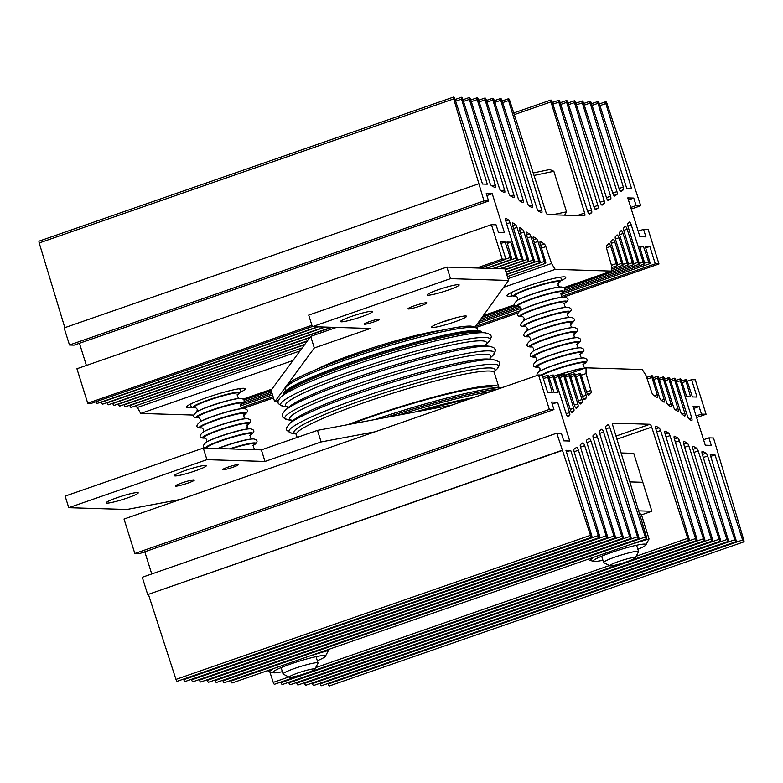 <?xml version="1.0" encoding="UTF-8"?>
<svg xmlns="http://www.w3.org/2000/svg" width="783" height="783" viewBox="0 0 783 783"><rect width="100%" height="100%" fill="white"/><g stroke="black" fill="none" stroke-linecap="round" stroke-linejoin="round"><path stroke-width="1.17" d="M442.111 322.067A14.035 1.449 162.6 0 0 452.427 318.965A14.035 1.449 162.6 0 0 455.021 318.025M602.939 560.256A27.542 2.848 -17.4 0 1 594.826 561.421A27.542 2.848 -17.4 0 1 594.072 561.342A27.542 2.848 -17.4 0 1 612.805 552.025A27.542 2.848 -17.4 0 1 644.712 544.077A27.542 2.848 -17.4 0 1 645.769 545.144A27.542 2.848 -17.4 0 1 637.871 549.304M645.769 545.144L649.058 538.958L630.462 544.488M639.466 513.697L641.297 514.186L639.545 513.942M588.17 559.189L589.501 560.364L594.023 557.153M605.455 553.18L615.878 549.558M641.297 514.186L649.058 538.958M192.041 407.307A30.821 3.191 -17.4 0 1 187.881 407.679A30.821 3.191 -17.4 0 1 186.452 406.827A30.821 3.191 -17.4 0 1 212.124 395.797A30.821 3.191 -17.4 0 1 243.709 388.28A30.821 3.191 -17.4 0 1 244.942 388.495A30.821 3.191 -17.4 0 1 240.626 392.087M512.601 295.886A30.821 3.191 -17.4 0 1 508.441 296.258A30.821 3.191 -17.4 0 1 507.002 295.406A30.821 3.191 -17.4 0 1 532.675 284.376A30.821 3.191 -17.4 0 1 564.259 276.859A30.821 3.191 -17.4 0 1 565.492 277.074A30.821 3.191 -17.4 0 1 561.176 280.666M292.95 360.523L140.695 413.444L193.832 415.078M611.445 271.094L611.474 265.359L606.619 248.495A3.054 0.871 -109.2 0 1 606.502 245.95L608.724 243.621A3.054 0.871 -109.2 0 1 608.831 243.542A3.054 0.871 -109.2 0 1 610.73 246.381L616.28 263.646A1.987 0.568 70.8 0 0 617.533 265.535A1.987 0.568 70.8 0 0 617.474 263.675L611.376 243.719A3.054 0.871 -109.2 0 1 611.21 241.007L612.825 239.324A3.054 0.871 -109.2 0 1 612.932 239.246A3.054 0.871 -109.2 0 1 614.831 242.084L621.663 263.333A1.987 0.568 70.8 0 0 622.906 265.222A1.987 0.568 70.8 0 0 622.857 263.372L615.526 239.373A3.054 0.871 -109.2 0 1 615.36 236.662L616.926 235.027A3.054 0.871 -109.2 0 1 617.033 234.949A3.054 0.871 -109.2 0 1 618.932 237.787L627.036 263.019A1.987 0.568 70.8 0 0 628.289 264.908A1.987 0.568 70.8 0 0 628.24 263.059L619.676 235.027A3.054 0.871 -109.2 0 1 619.51 232.316L621.027 230.731A3.054 0.871 -109.2 0 1 621.134 230.652A3.054 0.871 -109.2 0 1 623.033 233.491L632.419 262.706A1.987 0.568 70.8 0 0 633.672 264.595A1.987 0.568 70.8 0 0 633.623 262.745L623.826 230.672A3.054 0.871 -109.2 0 1 623.66 227.97L625.128 226.434A3.054 0.871 -109.2 0 1 625.235 226.356A3.054 0.871 -109.2 0 1 627.134 229.194L637.802 262.393A1.987 0.568 70.8 0 0 639.055 264.282A1.987 0.568 70.8 0 0 638.997 262.432L627.986 226.316A3.054 0.871 -109.2 0 1 627.819 223.605L629.229 222.127A3.054 0.871 -109.2 0 1 629.336 222.059A3.054 0.871 -109.2 0 1 631.235 224.897L643.186 262.08A1.987 0.568 70.8 0 0 644.429 263.969A1.987 0.568 70.8 0 0 644.38 262.119L639.505 246.146L643.381 246.263L648.559 261.767A1.987 0.568 70.8 0 0 649.812 263.665A1.987 0.568 70.8 0 0 649.763 261.806L645.231 246.322L649.841 246.469L655.283 263.842L658.973 263.959L648.167 229.497L643.557 229.35L645.916 236.877L639.926 236.691L627.77 197.893L633.76 198.07L636.119 205.606L640.729 205.743L607.031 103.61A1.987 0.568 70.8 0 0 605.778 101.721A1.987 0.568 70.8 0 0 605.836 103.571L631.568 188.625L626.791 188.478L599.201 103.366A1.987 0.568 70.8 0 0 597.948 101.477A1.987 0.568 70.8 0 0 597.997 103.336L623.317 187.029A3.054 0.871 -109.2 0 1 623.434 189.75L621.056 191.463A3.054 0.871 -109.2 0 1 620.988 191.502A3.054 0.871 -109.2 0 1 619.099 188.693L591.361 103.131A1.987 0.568 70.8 0 0 590.108 101.232A1.987 0.568 70.8 0 0 590.157 103.092L616.945 191.629A3.054 0.871 -109.2 0 1 617.063 194.35L614.772 196.004A3.054 0.871 -109.2 0 1 614.704 196.044A3.054 0.871 -109.2 0 1 612.815 193.235L583.521 102.886A1.987 0.568 70.8 0 0 582.268 100.997A1.987 0.568 70.8 0 0 582.327 102.847L610.574 196.23A3.054 0.871 -109.2 0 1 610.691 198.951L608.479 200.546A3.054 0.871 -109.2 0 1 608.42 200.585A3.054 0.871 -109.2 0 1 606.522 197.776L575.681 102.642A1.987 0.568 70.8 0 0 574.438 100.753A1.987 0.568 70.8 0 0 574.487 102.612L604.202 200.83A3.054 0.871 -109.2 0 1 604.319 203.551L602.196 205.087A3.054 0.871 -109.2 0 1 602.127 205.126A3.054 0.871 -109.2 0 1 600.238 202.317L567.851 102.407A1.987 0.568 70.8 0 0 566.598 100.508A1.987 0.568 70.8 0 0 566.647 102.367L597.84 205.44A3.054 0.871 -109.2 0 1 597.948 208.161L595.912 209.629A3.054 0.871 -109.2 0 1 595.843 209.668A3.054 0.871 -109.2 0 1 593.954 206.849L560.011 102.162A1.987 0.568 70.8 0 0 558.759 100.273A1.987 0.568 70.8 0 0 558.817 102.123L591.468 210.04A3.054 0.871 -109.2 0 1 591.576 212.761L589.628 214.17A3.054 0.871 -109.2 0 1 589.56 214.209A3.054 0.871 -109.2 0 1 587.671 211.39L552.172 101.917A1.987 0.568 70.8 0 0 550.929 100.028A1.987 0.568 70.8 0 0 550.978 101.888L584.598 213.005A3.054 0.871 -109.2 0 1 584.647 215.756A3.054 0.871 -109.2 0 1 584.549 215.775L547.611 214.64A3.054 0.871 -109.2 0 1 545.82 211.811L509.762 100.615A1.987 0.568 70.8 0 0 508.519 98.727A1.987 0.568 70.8 0 0 508.568 100.576L541.67 209.981A3.054 0.871 -109.2 0 1 541.719 212.731A3.054 0.871 -109.2 0 1 541.425 212.682L538.538 211.126A3.054 0.871 -109.2 0 1 536.942 208.356L501.932 100.371A1.987 0.568 70.8 0 0 500.68 98.482A1.987 0.568 70.8 0 0 500.729 100.332L532.381 204.96A3.054 0.871 -109.2 0 1 532.43 207.71A3.054 0.871 -109.2 0 1 532.146 207.661L529.132 206.037A3.054 0.871 -109.2 0 1 527.527 203.267L494.093 100.136A1.987 0.568 70.8 0 0 492.84 98.237A1.987 0.568 70.8 0 0 492.899 100.097L523.103 199.939A3.054 0.871 -109.2 0 1 523.152 202.689A3.054 0.871 -109.2 0 1 522.868 202.65L519.726 200.947A3.054 0.871 -109.2 0 1 518.121 198.187L486.253 99.891A1.987 0.568 70.8 0 0 485.01 98.002A1.987 0.568 70.8 0 0 485.059 99.852L513.824 194.918A3.054 0.871 -109.2 0 1 513.873 197.668A3.054 0.871 -109.2 0 1 513.579 197.629L510.32 195.858A3.054 0.871 -109.2 0 1 508.715 193.098L478.423 99.647A1.987 0.568 70.8 0 0 477.17 97.758A1.987 0.568 70.8 0 0 477.219 99.607L504.536 189.897A3.054 0.871 -109.2 0 1 504.585 192.647A3.054 0.871 -109.2 0 1 504.301 192.608L500.914 190.768A3.054 0.871 -109.2 0 1 499.309 188.008L470.583 99.412A1.987 0.568 70.8 0 0 469.33 97.513A1.987 0.568 70.8 0 0 469.379 99.372L495.257 184.876A3.054 0.871 -109.2 0 1 495.306 187.626A3.054 0.871 -109.2 0 1 495.013 187.587L491.499 185.688A3.054 0.871 -109.2 0 1 489.894 182.919L462.743 99.167A1.987 0.568 70.8 0 0 461.5 97.278A1.987 0.568 70.8 0 0 461.549 99.128L487.28 184.181L482.504 184.034L454.913 98.922A1.987 0.568 70.8 0 0 453.66 97.033A1.987 0.568 70.8 0 0 453.709 98.893L483.992 200.918L488.602 201.055L486.243 193.528L492.243 193.714L504.399 232.522L498.409 232.336L496.05 224.809L491.44 224.662L502.236 259.124L505.926 259.242L500.484 241.869L505.094 242.006L510.271 257.509A1.987 0.568 70.8 0 0 511.514 259.398A1.987 0.568 70.8 0 0 511.465 257.548L506.934 242.064L510.819 242.182L515.948 258.165A1.987 0.568 70.8 0 0 517.201 260.054A1.987 0.568 70.8 0 0 517.152 258.204L505.789 221.031A3.054 0.871 -109.2 0 1 505.74 218.251A3.054 0.871 -109.2 0 1 506.092 218.34L508.461 219.935A3.054 0.871 -109.2 0 1 510.007 222.685L521.635 258.811A1.987 0.568 70.8 0 0 522.887 260.71A1.987 0.568 70.8 0 0 522.829 258.85L512.699 225.67A3.054 0.871 -109.2 0 1 512.64 222.891A3.054 0.871 -109.2 0 1 512.992 222.979L515.459 224.633A3.054 0.871 -109.2 0 1 517.005 227.383L527.321 259.467A1.987 0.568 70.8 0 0 528.564 261.356A1.987 0.568 70.8 0 0 528.515 259.506L519.599 230.31A3.054 0.871 -109.2 0 1 519.54 227.53A3.054 0.871 -109.2 0 1 519.892 227.608L522.437 229.321A3.054 0.871 -109.2 0 1 523.984 232.071L532.998 260.122A1.987 0.568 70.8 0 0 534.251 262.011A1.987 0.568 70.8 0 0 534.202 260.162L526.499 234.939A3.054 0.871 -109.2 0 1 526.44 232.159A3.054 0.871 -109.2 0 1 526.793 232.248L529.425 234.009A3.054 0.871 -109.2 0 1 530.972 236.769L538.684 260.778A1.987 0.568 70.8 0 0 539.937 262.667A1.987 0.568 70.8 0 0 539.879 260.808L533.399 239.578A3.054 0.871 -109.2 0 1 533.34 236.799A3.054 0.871 -109.2 0 1 533.693 236.887L536.404 238.698A3.054 0.871 -109.2 0 1 537.95 241.458L544.361 261.424A1.987 0.568 70.8 0 0 545.614 263.323A1.987 0.568 70.8 0 0 545.565 261.463L540.299 244.218A3.054 0.871 -109.2 0 1 540.241 241.428A3.054 0.871 -109.2 0 1 540.593 241.516L544.332 244.032A3.054 0.871 -109.2 0 1 545.829 246.625L551.545 263.509L555.206 269.362L611.445 271.094L563.76 287.674M514.568 304.773L483.277 315.647M271.955 389.102L243.2 399.095M555.206 269.362L503.684 287.273M616.28 263.646L611.464 265.32M621.663 263.333L617.699 264.703M627.036 263.019L623.082 264.39M632.419 262.706L628.465 264.086M637.802 262.393L633.848 263.773M643.186 262.08L639.222 263.46M643.381 246.263L639.907 247.477M648.559 261.767L644.605 263.147M649.841 246.469L645.691 247.908M655.283 263.842L561.685 296.375M519.726 310.959L475.624 326.286M273.101 396.687L241.135 407.796M241.252 407.933L244.462 408.031L273.492 397.94M658.973 263.959L563.535 297.129M517.72 313.053L476.338 327.441M643.557 229.35L638.214 231.21M633.76 198.07L628.406 199.939M636.119 205.606L630.765 207.466M640.729 205.743L631.264 209.041M605.836 103.571L599.925 105.627M597.997 103.336L592.095 105.382M590.157 103.092L584.255 105.147M582.327 102.847L576.415 104.902M574.487 102.612L568.585 104.658M566.647 102.367L560.745 104.423M558.817 102.123L552.906 104.178M550.978 101.888L514.314 114.631M508.568 100.576L502.657 102.632M500.729 100.332L494.827 102.387M492.899 100.097L486.987 102.152M485.059 99.852L479.147 101.907M477.219 99.607L471.317 101.663M469.379 99.372L463.477 101.428M461.549 99.128L455.637 101.183M453.66 97.033L39.15 241.115A1.987 0.568 70.8 0 0 39.199 242.965L64.832 327.676M453.709 98.893L39.199 242.965M478.638 183.829L64.128 327.911L69.491 345L74.101 345.137L488.602 201.055M483.992 200.918L69.491 345M492.243 193.714L486.889 195.574M79.445 343.277L86.394 365.455M491.44 224.662L76.93 368.744L87.725 403.206L91.415 403.323L312.3 326.54M502.236 259.124L476.739 267.992M311.898 325.288L87.725 403.206M505.926 259.242L480.419 268.099M505.094 242.006L500.973 243.435M510.271 257.509L505.867 259.036M95.82 401.787A1.987 0.568 70.8 0 0 97.014 403.48L317.497 326.844M510.819 242.182L507.325 243.396M101.359 401.973L101.438 402.247A1.987 0.568 70.8 0 0 102.69 404.136L324.446 327.059M515.948 258.165L486.781 268.305M318.299 326.863L101.438 402.247M107.036 402.628L107.124 402.893A1.987 0.568 70.8 0 0 108.377 404.791L331.395 327.265M521.635 258.811L493.73 268.51M325.248 327.079L107.124 402.893M112.723 403.274L112.811 403.548A1.987 0.568 70.8 0 0 114.054 405.437L309.99 337.336M527.321 259.467L500.68 268.726M332.188 327.294L112.811 403.548M118.399 403.93L118.487 404.204A1.987 0.568 70.8 0 0 119.74 406.093L307.396 340.869M532.998 260.122L505.25 269.773M309.686 337.747L118.487 404.204M124.086 404.586L124.174 404.86A1.987 0.568 70.8 0 0 125.427 406.749L304.802 344.403M538.684 260.778L505.994 272.141M307.093 341.271L124.174 404.86M129.772 405.242L129.861 405.506A1.987 0.568 70.8 0 0 131.104 407.405L302.209 347.926M544.361 261.424L506.728 274.51M304.499 344.804L129.861 405.506M136.359 405.574L140.695 413.444M551.545 263.509L508.03 278.64M299.977 350.96L137.035 407.591M443.56 321.559A18.303 1.899 -17.4 0 1 466.414 316.097A18.303 1.899 -17.4 0 1 454.629 321.901A18.303 1.899 -17.4 0 1 431.658 326.981A18.303 1.899 -17.4 0 1 443.56 321.559M374.235 321.793A8.084 0.842 162.6 0 0 379.501 319.298A8.084 0.842 162.6 0 0 369.351 321.637A8.084 0.842 162.6 0 0 364.075 324.133A8.084 0.842 162.6 0 0 374.235 321.793M420.383 305.957A9.915 1.028 162.6 0 0 426.852 302.904A9.915 1.028 162.6 0 0 414.393 305.771A9.915 1.028 162.6 0 0 407.923 308.835A9.915 1.028 162.6 0 0 420.383 305.957M448.228 290.082A16.786 1.742 162.6 0 0 459.171 284.914A16.786 1.742 162.6 0 0 438.089 289.779A16.786 1.742 162.6 0 0 427.146 294.946A16.786 1.742 162.6 0 0 448.228 290.082M361.638 316.694A16.786 1.742 162.6 0 0 372.581 311.526A16.786 1.742 162.6 0 0 351.498 316.381A16.786 1.742 162.6 0 0 340.556 321.559A16.786 1.742 162.6 0 0 361.638 316.694M475.242 326.814L508.588 280.441L450.509 278.65L312.339 326.677L370.428 328.469L314.316 347.975L287.801 384.052M285.198 387.595L274.725 401.855L278.356 400.593M508.588 280.441L504.966 268.863L446.878 267.072L308.708 315.099L312.339 326.677M336.475 327.421L310.685 336.387L271.094 390.277L274.725 401.855M314.316 347.975L310.685 336.387M450.509 278.65L446.878 267.072M497.636 389.18A114.426 11.853 162.6 0 0 385.892 417.496A114.426 11.853 162.6 0 1 497.636 389.18M490.677 391.598A114.426 11.853 162.6 0 0 397.94 415.225M441.054 330.397A76.284 7.899 162.6 0 0 356.656 353.143A76.284 7.899 162.6 0 0 315.931 369.605M502.95 387.331A114.426 11.853 162.6 0 0 374.812 419.58M494.239 388.074A99.167 10.267 162.6 0 0 489.659 386.929A99.167 10.267 162.6 0 0 350.98 424.063M498.888 387.575A103.738 10.747 162.6 0 0 498.84 387.115A103.738 10.747 162.6 0 0 493.809 385.481A103.738 10.747 162.6 0 0 347.936 424.64M481.692 332.403L481.604 332.1A103.738 10.747 162.6 0 0 476.563 330.465A103.738 10.747 162.6 0 0 365.142 357.449A103.738 10.747 162.6 0 0 283.612 394.143L283.71 394.446M232.894 467.265A8.084 0.842 -17.4 0 1 222.734 469.604A8.084 0.842 -17.4 0 1 228.01 467.108A8.084 0.842 -17.4 0 1 238.169 464.769A8.084 0.842 -17.4 0 1 232.894 467.265M187.851 483.131A9.915 1.028 -17.4 0 1 175.392 485.998A9.915 1.028 -17.4 0 1 181.852 482.945A9.915 1.028 -17.4 0 1 194.311 480.067A9.915 1.028 -17.4 0 1 187.851 483.131M127.267 497.998A16.786 1.742 -17.4 0 1 106.185 502.852A16.786 1.742 -17.4 0 1 117.127 497.685A16.786 1.742 -17.4 0 1 138.209 492.82A16.786 1.742 -17.4 0 1 127.267 497.998M195.427 470.818A16.786 1.742 -17.4 0 1 174.345 475.673A16.786 1.742 -17.4 0 1 185.287 470.505A16.786 1.742 -17.4 0 1 206.369 465.64A16.786 1.742 -17.4 0 1 195.427 470.818M180.462 499.427L126.836 509.479L68.757 507.697L65.126 496.109L203.296 448.082L261.375 449.873L317.487 430.366L451.918 405.075M68.757 507.697L206.927 459.67L265.006 461.451L321.118 441.955L374.979 431.815M261.375 449.873L265.006 461.451M203.296 448.082L206.927 459.67M317.487 430.366L321.118 441.955M586.066 367.824L642.305 369.556L645.965 375.409L651.681 392.293A3.054 0.871 70.8 0 0 653.179 394.886L656.917 397.402A3.054 0.871 70.8 0 0 657.27 397.49A3.054 0.871 70.8 0 0 657.211 394.71L651.945 377.455A1.987 0.568 -109.2 0 1 651.896 375.595A1.987 0.568 -109.2 0 1 653.139 377.494L659.56 397.461A3.054 0.871 70.8 0 0 661.106 400.221L663.818 402.031A3.054 0.871 70.8 0 0 664.17 402.119A3.054 0.871 70.8 0 0 664.111 399.34L657.632 378.111A1.987 0.568 -109.2 0 1 657.573 376.251A1.987 0.568 -109.2 0 1 658.826 378.14L666.539 402.149A3.054 0.871 70.8 0 0 668.085 404.909L670.718 406.671A3.054 0.871 70.8 0 0 671.07 406.759A3.054 0.871 70.8 0 0 671.011 403.979L663.309 378.757A1.987 0.568 -109.2 0 1 663.26 376.907A1.987 0.568 -109.2 0 1 664.513 378.796L673.517 406.847A3.054 0.871 70.8 0 0 675.063 409.597L677.618 411.31A3.054 0.871 70.8 0 0 677.97 411.388A3.054 0.871 70.8 0 0 677.912 408.609L668.995 379.412A1.987 0.568 -109.2 0 1 668.946 377.563A1.987 0.568 -109.2 0 1 670.189 379.452L680.505 411.535A3.054 0.871 70.8 0 0 682.052 414.285L684.518 415.939A3.054 0.871 70.8 0 0 684.871 416.027A3.054 0.871 70.8 0 0 684.812 413.248L674.672 380.068A1.987 0.568 -109.2 0 1 674.623 378.209A1.987 0.568 -109.2 0 1 675.876 380.107L687.503 416.233A3.054 0.871 70.8 0 0 689.05 418.983L691.418 420.579A3.054 0.871 70.8 0 0 691.771 420.667A3.054 0.871 70.8 0 0 691.712 417.887L680.358 380.724A1.987 0.568 -109.2 0 1 680.31 378.864A1.987 0.568 -109.2 0 1 681.562 380.753L686.691 396.736L690.577 396.854L686.045 381.37A1.987 0.568 -109.2 0 1 685.986 379.52A1.987 0.568 -109.2 0 1 687.239 381.409L692.417 396.912L697.027 397.05L691.585 379.677L695.275 379.794L706.07 414.256L701.46 414.109L699.102 406.583L693.112 406.397L705.268 445.204L711.267 445.39L708.899 437.863L713.509 438L743.801 540.035A1.987 0.568 -109.2 0 1 743.85 541.885A1.987 0.568 -109.2 0 1 742.597 539.996L715.006 454.884L710.23 454.737L735.961 539.79A1.987 0.568 -109.2 0 1 736.01 541.64A1.987 0.568 -109.2 0 1 734.767 539.751L707.607 456A3.054 0.871 70.8 0 0 706.012 453.23L702.498 451.331A3.054 0.871 70.8 0 0 702.204 451.292A3.054 0.871 70.8 0 0 702.253 454.042L728.121 539.546A1.987 0.568 -109.2 0 1 728.18 541.405A1.987 0.568 -109.2 0 1 726.927 539.507L698.201 450.91A3.054 0.871 70.8 0 0 696.596 448.15L693.209 446.31A3.054 0.871 70.8 0 0 692.926 446.271A3.054 0.871 70.8 0 0 692.975 449.021L720.291 539.311A1.987 0.568 -109.2 0 1 720.34 541.161A1.987 0.568 -109.2 0 1 719.088 539.272L688.795 445.821A3.054 0.871 70.8 0 0 687.19 443.061L683.931 441.289A3.054 0.871 70.8 0 0 683.637 441.25A3.054 0.871 70.8 0 0 683.686 444L712.452 539.066A1.987 0.568 -109.2 0 1 712.501 540.916A1.987 0.568 -109.2 0 1 711.258 539.027L679.39 440.731A3.054 0.871 70.8 0 0 677.784 437.971L674.643 436.278A3.054 0.871 70.8 0 0 674.359 436.229A3.054 0.871 70.8 0 0 674.408 438.979L704.612 538.821A1.987 0.568 -109.2 0 1 704.671 540.681A1.987 0.568 -109.2 0 1 703.418 538.782L669.984 435.651A3.054 0.871 70.8 0 0 668.379 432.882L665.364 431.257A3.054 0.871 70.8 0 0 665.07 431.208A3.054 0.871 70.8 0 0 665.119 433.958L696.782 538.587A1.987 0.568 -109.2 0 1 696.831 540.436A1.987 0.568 -109.2 0 1 695.578 538.547L660.568 430.562A3.054 0.871 70.8 0 0 658.963 427.792L656.076 426.236A3.054 0.871 70.8 0 0 655.792 426.187A3.054 0.871 70.8 0 0 655.841 428.937L688.942 538.342A1.987 0.568 -109.2 0 1 688.991 540.192A1.987 0.568 -109.2 0 1 687.738 538.303L651.691 427.107A3.054 0.871 70.8 0 0 649.9 424.278L612.952 423.143A3.054 0.871 70.8 0 0 612.864 423.163A3.054 0.871 70.8 0 0 612.913 425.913L646.533 537.03A1.987 0.568 -109.2 0 1 646.582 538.89A1.987 0.568 -109.2 0 1 645.329 537.001L609.84 427.528A3.054 0.871 70.8 0 0 607.951 424.709A3.054 0.871 70.8 0 0 607.882 424.748L605.925 426.158A3.054 0.871 70.8 0 0 606.042 428.878L638.693 536.795A1.987 0.568 -109.2 0 1 638.742 538.645A1.987 0.568 -109.2 0 1 637.499 536.756L603.556 432.069A3.054 0.871 70.8 0 0 601.667 429.25A3.054 0.871 70.8 0 0 601.598 429.29L599.563 430.758A3.054 0.871 70.8 0 0 599.67 433.479L630.853 536.551A1.987 0.568 -109.2 0 1 630.912 538.41A1.987 0.568 -109.2 0 1 629.659 536.512L597.272 436.611A3.054 0.871 70.8 0 0 595.374 433.792A3.054 0.871 70.8 0 0 595.315 433.831L593.191 435.368A3.054 0.871 70.8 0 0 593.299 438.089L623.023 536.306A1.987 0.568 -109.2 0 1 623.072 538.166A1.987 0.568 -109.2 0 1 621.819 536.277L590.979 441.142A3.054 0.871 70.8 0 0 589.09 438.333A3.054 0.871 70.8 0 0 589.022 438.372L586.819 439.968A3.054 0.871 70.8 0 0 586.927 442.689L615.184 536.071A1.987 0.568 -109.2 0 1 615.232 537.921A1.987 0.568 -109.2 0 1 613.989 536.032L584.695 445.684A3.054 0.871 70.8 0 0 582.806 442.875A3.054 0.871 70.8 0 0 582.738 442.914L580.448 444.568A3.054 0.871 70.8 0 0 580.555 447.289L607.344 535.826A1.987 0.568 -109.2 0 1 607.402 537.686A1.987 0.568 -109.2 0 1 606.15 535.787L578.412 450.225A3.054 0.871 70.8 0 0 576.523 447.416A3.054 0.871 70.8 0 0 576.454 447.455L574.076 449.168A3.054 0.871 70.8 0 0 574.184 451.889L599.514 535.582A1.987 0.568 -109.2 0 1 599.563 537.441A1.987 0.568 -109.2 0 1 598.31 535.552L570.719 450.44L565.943 450.294L591.674 535.347A1.987 0.568 -109.2 0 1 591.723 537.197A1.987 0.568 -109.2 0 1 590.48 535.308L556.782 433.175L561.391 433.312L563.75 440.849L569.74 441.025L557.584 402.227L551.584 402.041L553.943 409.568L549.343 409.431L538.538 374.969L542.227 375.077L547.669 392.449L552.279 392.596L547.748 377.112A1.987 0.568 -109.2 0 1 547.699 375.253A1.987 0.568 -109.2 0 1 548.952 377.152L554.129 392.655L558.005 392.772L553.131 376.799A1.987 0.568 -109.2 0 1 553.082 374.949A1.987 0.568 -109.2 0 1 554.325 376.838L566.275 414.021A3.054 0.871 70.8 0 0 568.174 416.859A3.054 0.871 70.8 0 0 568.282 416.791L569.691 415.313A3.054 0.871 70.8 0 0 569.525 412.602L558.514 376.486A1.987 0.568 -109.2 0 1 558.455 374.636A1.987 0.568 -109.2 0 1 559.708 376.525L570.376 409.724A3.054 0.871 70.8 0 0 572.275 412.563A3.054 0.871 70.8 0 0 572.383 412.484L573.851 410.948A3.054 0.871 70.8 0 0 573.685 408.246L563.887 376.173A1.987 0.568 -109.2 0 1 563.838 374.323A1.987 0.568 -109.2 0 1 565.091 376.212L574.477 405.428A3.054 0.871 70.8 0 0 576.376 408.266A3.054 0.871 70.8 0 0 576.484 408.188L578.001 406.602A3.054 0.871 70.8 0 0 577.834 403.891L569.27 375.86A1.987 0.568 -109.2 0 1 569.221 374.01A1.987 0.568 -109.2 0 1 570.464 375.899L578.578 401.131A3.054 0.871 70.8 0 0 580.477 403.969A3.054 0.871 70.8 0 0 580.585 403.891L582.151 402.256A3.054 0.871 70.8 0 0 581.984 399.545L574.653 375.546A1.987 0.568 -109.2 0 1 574.595 373.697A1.987 0.568 -109.2 0 1 575.848 375.586L582.679 396.834A3.054 0.871 70.8 0 0 584.578 399.673A3.054 0.871 70.8 0 0 584.686 399.594L586.291 397.911A3.054 0.871 70.8 0 0 586.124 395.2L580.037 375.243A1.987 0.568 -109.2 0 1 579.978 373.383A1.987 0.568 -109.2 0 1 581.231 375.272L586.78 392.537A3.054 0.871 70.8 0 0 588.679 395.376A3.054 0.871 70.8 0 0 588.787 395.298L591.008 392.968A3.054 0.871 70.8 0 0 590.891 390.423L586.036 373.56L586.066 367.824L564.7 375.253M647.208 379.099L651.945 377.455M653.776 379.452L657.632 378.111M659.452 380.098L663.309 378.757M665.139 380.753L668.995 379.412M670.825 381.409L674.672 380.068M676.502 382.055L680.358 380.724M682.189 382.711L686.045 381.37M687.18 381.213L691.585 379.677M696.606 417.545L706.07 414.256M696.107 415.969L701.46 414.109M693.748 408.442L699.102 406.583M703.555 439.723L708.899 437.863M718.168 455.324L718.872 455.089M743.85 541.885L329.34 685.967A1.987 0.568 -109.2 0 1 328.087 684.078L742.597 539.996M710.719 456.372L715.006 454.884M328.087 684.078L327.901 683.5M736.01 541.64L321.5 685.722A1.987 0.568 -109.2 0 1 320.257 683.833L734.767 539.751M320.257 683.833L320.071 683.256M728.18 541.405L313.67 685.487A1.987 0.568 -109.2 0 1 312.417 683.588L726.927 539.507M312.417 683.588L312.231 683.021M720.34 541.161L305.83 685.242A1.987 0.568 -109.2 0 1 304.577 683.353L719.088 539.272M304.577 683.353L304.391 682.776M712.501 540.916L297.99 684.998A1.987 0.568 -109.2 0 1 296.747 683.109L711.258 539.027M296.747 683.109L296.561 682.531M704.671 540.681L290.16 684.763A1.987 0.568 -109.2 0 1 288.907 682.864L703.418 538.782M288.907 682.864L288.721 682.296M696.831 540.436L282.32 684.518A1.987 0.568 -109.2 0 1 281.068 682.629L695.578 538.547M281.068 682.629L280.882 682.052M688.991 540.192L274.481 684.273A1.987 0.568 -109.2 0 1 273.238 682.385L288.819 676.972M315.637 667.645L609.37 565.551M636.197 556.224L687.738 538.303M273.238 682.385L269.861 671.98M646.582 538.89L232.071 682.972A1.987 0.568 -109.2 0 1 230.828 681.083L645.329 537.001M230.828 681.083L230.642 680.505M638.742 538.645L224.241 682.727A1.987 0.568 -109.2 0 1 222.989 680.838L637.499 536.756M222.989 680.838L222.803 680.261M630.912 538.41L216.402 682.492A1.987 0.568 -109.2 0 1 215.149 680.593L629.659 536.512M215.149 680.593L214.963 680.026M623.072 538.166L208.562 682.247A1.987 0.568 -109.2 0 1 207.319 680.358L621.819 536.277M207.319 680.358L207.123 679.781M615.232 537.921L200.732 682.003A1.987 0.568 -109.2 0 1 199.479 680.114L613.989 536.032M199.479 680.114L199.293 679.536M607.402 537.686L192.892 681.768A1.987 0.568 -109.2 0 1 191.639 679.869L606.15 535.787M191.639 679.869L191.453 679.301M599.563 537.441L185.052 681.523A1.987 0.568 -109.2 0 1 183.799 679.634L598.31 535.552M566.432 451.928L570.719 450.44M183.799 679.634L183.613 679.057M591.723 537.197L177.222 681.279A1.987 0.568 -109.2 0 1 175.969 679.39L590.48 535.308M175.969 679.39L148.398 594.346L562.908 450.264M148.398 594.346L562.135 450.254M147.625 594.336L142.271 577.257L556.782 433.175M552.23 404.087L557.584 402.227M151.736 573.959L144.786 551.79M549.343 409.431L134.833 553.503L139.443 553.65L553.943 409.568M134.833 553.503L124.027 519.041L538.538 374.969M543.343 378.639L547.748 377.112M549.275 378.14L553.131 376.799M554.648 377.827L558.514 376.486M560.031 377.514L563.887 376.173M565.404 377.21L569.27 375.86M570.787 376.897L574.653 375.546M576.171 376.584L580.037 375.243M581.221 375.233L586.036 373.56M621.095 452.956L633.741 453.347L651.887 511.26L641.512 514.871M629.855 481.907L642.814 482.299L629.855 481.907M558.886 374.871A24.41 2.525 -17.4 0 1 585.058 368.127A24.41 2.525 -17.4 0 1 585.214 368.118M552.416 214.787L566.559 211.831L553.855 171.281L534.016 175.431M533.213 172.955L549.754 169.5L553.855 171.281M564.66 215.159L566.559 211.831M612.972 563.682A13.428 1.39 162.6 0 0 609.869 565.806A13.428 1.39 162.6 0 0 618.844 564.22A13.428 1.39 162.6 0 0 632.155 559.669A13.428 1.39 162.6 0 0 635.346 557.819A13.428 1.39 162.6 0 0 627.535 558.788A13.428 1.39 162.6 0 0 612.972 563.682M609.869 565.806L603.801 562.674A18.303 1.899 -17.4 0 1 603.644 562.517A18.303 1.899 -17.4 0 1 608.029 559.776A18.303 1.899 -17.4 0 1 627.046 553.336A18.303 1.899 -17.4 0 1 638.585 551.565A18.303 1.899 -17.4 0 1 638.546 551.78L635.346 557.819M292.421 675.103A13.428 1.39 162.6 0 0 289.309 677.226A13.428 1.39 162.6 0 0 298.294 675.641A13.428 1.39 162.6 0 0 311.605 671.09A13.428 1.39 162.6 0 0 314.795 669.24A13.428 1.39 162.6 0 0 306.985 670.209A13.428 1.39 162.6 0 0 292.421 675.103M289.309 677.226L283.24 674.094A18.303 1.899 -17.4 0 1 283.094 673.938A18.303 1.899 -17.4 0 1 287.478 671.197A18.303 1.899 -17.4 0 1 306.496 664.757A18.303 1.899 -17.4 0 1 318.025 662.986A18.303 1.899 -17.4 0 1 317.996 663.201L314.795 669.24M317.321 660.735A27.542 2.848 162.6 0 0 325.219 656.565A27.542 2.848 162.6 0 0 324.152 655.508A27.542 2.848 162.6 0 0 292.255 663.446A27.542 2.848 162.6 0 0 273.521 672.763A27.542 2.848 162.6 0 0 274.275 672.842A27.542 2.848 162.6 0 0 282.379 671.677M309.911 655.919L328.508 650.379L328.243 649.538M295.318 660.989L284.895 664.61M267.62 670.62L268.941 671.785L273.473 668.584M328.508 650.379L325.219 656.565M638.615 510.849L651.887 511.26M610.73 246.381L606.463 247.868M614.831 242.084L611.269 243.327M618.932 237.787L615.428 239.011M623.033 233.491L619.578 234.694M627.134 229.194L623.738 230.378M631.235 224.897L627.907 226.052M623.317 187.029L619.04 188.517M623.434 189.75L620.146 190.895M616.945 191.629L612.766 193.088M617.063 194.35L613.872 195.456M610.574 196.23L606.482 197.659M610.691 198.951L607.608 200.027M604.202 200.83L600.209 202.22M604.319 203.551L601.344 204.588M597.84 205.44L593.935 206.79M597.948 208.161L595.07 209.159M591.468 210.04L587.661 211.361M591.576 212.761L588.806 213.72M584.598 213.005L577.277 215.55M541.67 209.981L538.479 211.087M532.381 204.96L529.191 206.066M523.103 199.939L519.912 201.045M513.824 194.918L510.624 196.024M504.536 189.897L501.345 191.003M495.257 184.876L492.057 185.982M506.092 218.34L505.515 218.535M508.461 219.935L505.749 220.875M510.007 222.685L506.65 223.85M512.992 222.979L512.415 223.175M515.459 224.633L512.679 225.602M517.005 227.383L513.589 228.577M519.892 227.608L519.315 227.814M522.437 229.321L519.599 230.31M523.984 232.071L520.509 233.285M526.793 232.248L526.215 232.453M529.425 234.009L526.519 235.017M530.972 236.769L527.429 237.993M533.693 236.887L533.115 237.083M536.404 238.698L533.438 239.735M537.95 241.458L534.349 242.701M540.593 241.516L540.016 241.722M544.332 244.032L540.632 245.314M545.829 246.625L541.493 248.133M473.108 397.705A96.113 9.954 162.6 0 0 415.01 412.015M285.257 389.18C284.63 389.141 284.356 384.384 296.365 378.629C314.237 369.439 341.447 359.045 377.993 347.466C418.748 334.664 458.114 325.532 470.926 326.11C476.26 327.216 478.423 328.165 477.415 328.958A100.694 10.424 162.6 0 0 472.531 327.372A100.694 10.424 162.6 0 0 364.389 353.564A100.694 10.424 162.6 0 0 285.257 389.18L285.746 390.766M470.329 326.208A98.864 10.238 162.6 0 0 364.898 351.684A98.864 10.238 162.6 0 0 286.421 386.733M489.561 346.301L484.794 345.695A105.313 10.903 162.6 0 0 482.876 345.557A105.313 10.903 162.6 0 0 380.861 369.37A105.313 10.903 162.6 0 0 288.751 407.131L285.178 410.351C282.732 413.209 281.811 414.961 282.428 415.597C281.567 416.732 283.475 418.151 288.164 419.854A109.796 11.373 162.6 0 1 359.779 383.249A109.796 11.373 162.6 0 1 489.032 350.872A109.796 11.373 162.6 0 1 492.536 355.805C495.414 351.733 496.168 349.472 494.817 349.032C494.964 348.161 493.202 347.251 489.561 346.301A109.796 11.373 162.6 0 0 487.555 346.155A109.796 11.373 162.6 0 0 381.213 370.976A109.796 11.373 162.6 0 0 285.178 410.351M493.77 359.74L489.003 359.143A105.313 10.903 162.6 0 0 487.085 358.996A105.313 10.903 162.6 0 0 385.079 382.809A105.313 10.903 162.6 0 0 292.969 420.579L289.397 423.789C285.482 429.564 284.258 429.28 291.628 433.175A109.914 11.383 162.6 0 1 365.181 396.208A109.914 11.383 162.6 0 1 493.339 364.222A109.914 11.383 162.6 0 1 497.293 368.724C501.12 361.315 500.288 362.255 493.77 359.74A109.796 11.373 162.6 0 0 491.773 359.593A109.796 11.373 162.6 0 0 385.422 384.414A109.796 11.373 162.6 0 0 289.397 423.789M485.695 344.618A105.313 10.903 162.6 0 0 481.398 340.84A105.313 10.903 162.6 0 0 360.249 370.936A105.313 10.903 162.6 0 0 287.39 406.769M488.328 342.367A109.796 11.373 162.6 0 0 484.824 337.424A109.796 11.373 162.6 0 0 355.56 369.811A109.796 11.373 162.6 0 0 283.945 406.406C279.267 404.703 277.358 403.284 278.21 402.159C277.603 401.522 278.523 399.77 280.97 396.912A109.796 11.373 162.6 0 1 376.995 357.537A109.796 11.373 162.6 0 1 483.346 332.716A109.796 11.373 162.6 0 1 485.343 332.863C488.993 333.812 490.745 334.723 490.608 335.594C491.959 336.034 491.195 338.295 488.328 342.367L485.685 344.745M489.913 358.066A105.313 10.903 162.6 0 0 485.607 354.288A105.313 10.903 162.6 0 0 364.467 384.375A105.313 10.903 162.6 0 0 291.609 420.207M494.279 371.671A105.362 10.913 162.6 0 0 489.933 367.932A105.362 10.913 162.6 0 0 368.871 397.999A105.362 10.913 162.6 0 0 295.788 433.87M494.308 371.573L494.308 372.639A103.738 10.747 162.6 0 0 489.267 371.005A103.738 10.747 162.6 0 0 377.846 397.999A103.738 10.747 162.6 0 0 296.317 434.682L297.178 437.423M481.662 332.393A103.738 10.747 162.6 0 0 476.73 330.994A103.738 10.747 162.6 0 0 366.454 357.606A103.738 10.747 162.6 0 0 283.73 394.426M485.343 332.863L479.832 332.168A104.619 10.835 162.6 0 0 477.933 332.021A104.619 10.835 162.6 0 0 376.594 355.678A104.619 10.835 162.6 0 0 285.1 393.193L280.97 396.912M654.373 395.689L657.211 394.71M661.273 400.328L664.111 399.34M668.173 404.968L671.011 403.979M675.073 409.597L677.912 408.609M681.973 414.236L684.812 413.248M688.893 418.866L691.712 417.887M703.3 457.497L707.607 456M702.39 454.492L706.012 453.23M702.008 451.507L702.498 451.331M693.983 452.378L698.201 450.91M693.072 449.373L696.596 448.15M692.72 446.486L693.209 446.31M684.675 447.259L688.795 445.821M683.765 444.245L687.19 443.061M683.442 441.465L683.931 441.289M675.357 442.131L679.39 440.731M674.447 439.126L677.784 437.971M666.049 437.012L669.984 435.651M665.139 434.007L668.379 432.882M664.875 431.423L665.364 431.257M656.731 431.893L660.568 430.562M655.821 428.888L658.963 427.792M616.926 439.194L651.691 427.107M615.986 436.072L649.9 424.278M606.032 428.849L609.84 427.528M599.651 433.42L603.556 432.069M593.279 437.991L597.272 436.611M586.898 442.571L590.979 441.142M580.516 447.142L584.695 445.684M574.135 451.713L578.412 450.225M567.254 416.155L569.691 415.313M566.187 413.767L569.525 412.602M571.345 411.819L573.851 410.948M570.278 409.421L573.685 408.246M575.427 407.503L578.001 406.602M574.37 405.095L577.834 403.891M579.508 403.176L582.151 402.256M578.461 400.769L581.984 399.545M583.589 398.85L586.291 397.911M582.552 396.443L586.124 395.2M587.475 394.201L591.008 392.968M586.575 391.921L590.891 390.423M542.227 375.096A23.382 2.418 -17.4 0 1 563.74 366.973A23.382 2.418 -17.4 0 1 583.638 362.539A23.382 2.418 -17.4 0 1 583.844 364.007M583.032 364.516A23.382 2.418 -17.4 0 1 582.953 364.555L583.903 363.938L583.443 366.415L585.234 368.186M538.381 367.129A23.382 2.418 -17.4 0 1 538.117 367.119A23.382 2.418 -17.4 0 1 552.221 359.544A23.382 2.418 -17.4 0 1 580.467 352.399A23.382 2.418 -17.4 0 1 580.663 353.877M579.851 354.386A23.382 2.418 -17.4 0 1 579.782 354.425L580.732 353.799L580.262 356.285L582.063 358.046M535.2 356.989A23.382 2.418 -17.4 0 1 534.936 356.989A23.382 2.418 -17.4 0 1 549.049 349.414A23.382 2.418 -17.4 0 1 577.286 342.269A23.382 2.418 -17.4 0 1 577.482 343.737M576.68 344.246A23.382 2.418 -17.4 0 1 576.601 344.285L577.551 343.668L577.081 346.145L578.882 347.916M532.029 346.859A23.382 2.418 -17.4 0 1 531.765 346.849A23.382 2.418 -17.4 0 1 545.868 339.274A23.382 2.418 -17.4 0 1 574.115 332.129A23.382 2.418 -17.4 0 1 574.311 333.607M573.499 334.106A23.382 2.418 -17.4 0 1 573.43 334.155L574.379 333.529L573.91 336.005L575.711 337.776M528.848 336.719A23.382 2.418 -17.4 0 1 528.584 336.719A23.382 2.418 -17.4 0 1 542.697 329.134A23.382 2.418 -17.4 0 1 570.934 321.999A23.382 2.418 -17.4 0 1 571.13 323.467M570.327 323.976A23.382 2.418 -17.4 0 1 570.249 324.015L571.199 323.399L570.729 325.875L572.53 327.637M525.677 326.58A23.382 2.418 -17.4 0 1 525.413 326.58A23.382 2.418 -17.4 0 1 539.516 319.004A23.382 2.418 -17.4 0 1 567.763 311.859A23.382 2.418 -17.4 0 1 567.959 313.327M567.146 313.836A23.382 2.418 -17.4 0 1 567.078 313.875L568.027 313.259L567.558 315.735L569.358 317.506M522.496 316.449A23.382 2.418 -17.4 0 1 522.232 316.44A23.382 2.418 -17.4 0 1 536.345 308.864A23.382 2.418 -17.4 0 1 564.582 301.719A23.382 2.418 -17.4 0 1 564.778 303.197M563.966 303.706A23.382 2.418 -17.4 0 1 563.897 303.745L564.846 303.119L564.377 305.605L566.178 307.367M519.325 306.31A23.382 2.418 -17.4 0 1 519.06 306.31A23.382 2.418 -17.4 0 1 533.164 298.734A23.382 2.418 -17.4 0 1 561.411 291.589A23.382 2.418 -17.4 0 1 561.607 293.057M560.794 293.566A23.382 2.418 -17.4 0 1 560.726 293.605L561.675 292.989L561.205 295.465L563.006 297.237M516.144 296.18A23.382 2.418 -17.4 0 1 515.88 296.17A23.382 2.418 -17.4 0 1 529.993 288.594A23.382 2.418 -17.4 0 1 558.23 281.449A23.382 2.418 -17.4 0 1 558.426 282.927M557.613 283.426A23.382 2.418 -17.4 0 1 557.545 283.475L558.494 282.849L558.025 285.325L559.825 287.097M558.778 374.754A23.382 2.418 -17.4 0 1 584.108 368.216L585.058 368.127M541.141 375.047A24.616 2.545 -17.4 0 1 563.799 366.513A24.616 2.545 -17.4 0 1 584.666 361.863A24.616 2.545 -17.4 0 1 583.952 363.987L583.952 363.987C589.756 360.072 586.301 358.467 583.658 357.919L582.063 357.978A24.616 2.545 -17.4 0 1 583.433 357.929M540.564 370.731A23.382 2.418 -17.4 0 1 560.325 363.077A23.382 2.418 -17.4 0 1 580.927 358.076L582.063 357.978A24.616 2.545 -17.4 0 0 560.383 363.243A24.616 2.545 -17.4 0 0 539.575 371.299L540.564 370.731M538.469 367.158L538.283 367.168A24.616 2.545 -17.4 0 1 536.913 367.227A24.616 2.545 -17.4 0 1 551.761 359.25A24.616 2.545 -17.4 0 1 581.495 351.733A24.616 2.545 -17.4 0 1 580.771 353.857L580.771 353.857C586.584 349.942 583.129 348.337 580.477 347.789L578.891 347.848A24.616 2.545 -17.4 0 1 580.252 347.789M537.383 360.591A23.382 2.418 -17.4 0 1 557.153 352.947A23.382 2.418 -17.4 0 1 577.756 347.946L578.891 347.848A24.616 2.545 -17.4 0 0 557.202 353.104A24.616 2.545 -17.4 0 0 536.394 361.159L537.383 360.591M536.433 361.217L536.903 358.731L535.102 357.038A24.616 2.545 -17.4 0 1 533.732 357.087A24.616 2.545 -17.4 0 1 548.589 349.11A24.616 2.545 -17.4 0 1 578.314 341.594A24.616 2.545 -17.4 0 1 577.6 343.717L577.6 343.717C583.404 339.802 579.949 338.197 577.306 337.649L575.711 337.708A24.616 2.545 -17.4 0 1 577.081 337.659M534.212 350.461A23.382 2.418 -17.4 0 1 553.972 342.807A23.382 2.418 -17.4 0 1 574.575 337.806L575.711 337.708A24.616 2.545 -17.4 0 0 554.031 342.974A24.616 2.545 -17.4 0 0 533.223 351.029L534.212 350.461M532.117 346.879L531.931 346.898A24.616 2.545 -17.4 0 1 530.561 346.957A24.616 2.545 -17.4 0 1 545.408 338.98A24.616 2.545 -17.4 0 1 575.133 331.454A24.616 2.545 -17.4 0 1 574.419 333.587L574.419 333.587C580.232 329.663 576.777 328.057 574.125 327.509L572.539 327.568A24.616 2.545 -17.4 0 1 573.9 327.519M531.031 340.321A23.382 2.418 -17.4 0 1 550.801 332.667A23.382 2.418 -17.4 0 1 571.394 327.676L572.539 327.568A24.616 2.545 -17.4 0 0 550.85 332.834A24.616 2.545 -17.4 0 0 530.042 340.889L531.031 340.321M528.946 336.749L528.75 336.768A24.616 2.545 -17.4 0 1 527.38 336.817A24.616 2.545 -17.4 0 1 542.237 328.84A24.616 2.545 -17.4 0 1 571.962 321.324A24.616 2.545 -17.4 0 1 571.238 323.448L571.238 323.448C577.051 319.533 573.596 317.927 570.954 317.379L569.358 317.438A24.616 2.545 -17.4 0 1 570.729 317.379M527.859 330.191A23.382 2.418 -17.4 0 1 547.62 322.537A23.382 2.418 -17.4 0 1 568.223 317.536L569.358 317.438A24.616 2.545 -17.4 0 0 547.679 322.704A24.616 2.545 -17.4 0 0 526.871 330.749L527.859 330.191M525.765 326.609L525.569 326.628A24.616 2.545 -17.4 0 1 524.209 326.677A24.616 2.545 -17.4 0 1 539.056 318.701A24.616 2.545 -17.4 0 1 568.781 311.184A24.616 2.545 -17.4 0 1 568.067 313.308L568.067 313.308C573.88 309.393 570.425 307.788 567.773 307.239L566.178 307.298A24.616 2.545 -17.4 0 1 567.548 307.249M524.679 320.051A23.382 2.418 -17.4 0 1 544.449 312.397A23.382 2.418 -17.4 0 1 565.042 307.396L566.178 307.298A24.616 2.545 -17.4 0 0 544.498 312.564A24.616 2.545 -17.4 0 0 523.69 320.619L524.679 320.051M522.594 316.479L522.398 316.489A24.616 2.545 -17.4 0 1 521.028 316.547A24.616 2.545 -17.4 0 1 535.885 308.571A24.616 2.545 -17.4 0 1 565.61 301.054A24.616 2.545 -17.4 0 1 564.886 303.178L564.886 303.178C570.699 299.263 567.244 297.657 564.602 297.109L563.006 297.168A24.616 2.545 -17.4 0 1 564.377 297.109M521.507 309.911A23.382 2.418 -17.4 0 1 541.268 302.267A23.382 2.418 -17.4 0 1 561.871 297.266L563.006 297.168A24.616 2.545 -17.4 0 0 541.317 302.424A24.616 2.545 -17.4 0 0 520.509 310.479L521.507 309.911M519.413 306.339L519.217 306.359A24.616 2.545 -17.4 0 1 517.857 306.407A24.616 2.545 -17.4 0 1 532.704 298.431A24.616 2.545 -17.4 0 1 562.429 290.914A24.616 2.545 -17.4 0 1 561.714 293.038L561.714 293.038C567.528 289.123 564.063 287.518 561.421 286.969L559.825 287.028A24.616 2.545 -17.4 0 1 561.196 286.979M518.326 299.781A23.382 2.418 -17.4 0 1 538.097 292.128A23.382 2.418 -17.4 0 1 558.69 287.126L559.825 287.028A24.616 2.545 -17.4 0 0 538.146 292.294A24.616 2.545 -17.4 0 0 517.338 300.349L518.326 299.781M516.242 296.209L516.046 296.219A24.616 2.545 -17.4 0 1 514.676 296.277A24.616 2.545 -17.4 0 1 529.533 288.301A24.616 2.545 -17.4 0 1 559.258 280.774A24.616 2.545 -17.4 0 1 558.533 282.908L561.284 280.451L561.382 278.699L560.099 277.231M230.642 448.923A23.382 2.418 -17.4 0 1 253.555 443.55A23.382 2.418 -17.4 0 1 253.761 445.028M252.948 445.537A23.382 2.418 -17.4 0 1 252.88 445.576L253.829 444.95L253.359 447.436L255.15 449.197M208.298 448.14A23.382 2.418 -17.4 0 1 208.033 448.14A23.382 2.418 -17.4 0 1 222.147 440.565A23.382 2.418 -17.4 0 1 250.384 433.42A23.382 2.418 -17.4 0 1 250.58 434.888M249.767 435.397A23.382 2.418 -17.4 0 1 249.699 435.436L250.648 434.819L250.178 437.296L251.979 439.067M205.117 438.01A23.382 2.418 -17.4 0 1 204.852 438A23.382 2.418 -17.4 0 1 218.966 430.425A23.382 2.418 -17.4 0 1 247.203 423.28A23.382 2.418 -17.4 0 1 247.408 424.758M246.596 425.257A23.382 2.418 -17.4 0 1 246.528 425.306L247.467 424.68L247.007 427.156L248.798 428.927M201.945 427.87A23.382 2.418 -17.4 0 1 201.681 427.87A23.382 2.418 -17.4 0 1 215.785 420.285A23.382 2.418 -17.4 0 1 244.032 413.15A23.382 2.418 -17.4 0 1 244.227 414.618M243.415 415.127A23.382 2.418 -17.4 0 1 243.347 415.166L244.296 414.55L243.826 417.026L245.627 418.788M198.765 417.731A23.382 2.418 -17.4 0 1 198.5 417.731A23.382 2.418 -17.4 0 1 212.614 410.155A23.382 2.418 -17.4 0 1 240.851 403.01A23.382 2.418 -17.4 0 1 241.056 404.488M240.244 404.987A23.382 2.418 -17.4 0 1 240.166 405.026L241.115 404.41L240.645 406.886L242.446 408.657M195.593 407.6A23.382 2.418 -17.4 0 1 195.329 407.591A23.382 2.418 -17.4 0 1 209.433 400.015A23.382 2.418 -17.4 0 1 237.68 392.87A23.382 2.418 -17.4 0 1 237.875 394.348M237.063 394.857A23.382 2.418 -17.4 0 1 236.995 394.896L237.944 394.27L237.474 396.756L239.275 398.518M251.519 449.569A23.382 2.418 -17.4 0 1 254.025 449.227L255.16 449.129A24.616 2.545 -17.4 0 1 256.53 449.08M229.37 448.884A24.616 2.545 -17.4 0 1 254.583 442.884A24.616 2.545 -17.4 0 1 253.868 445.008L253.868 445.008C259.682 441.093 256.217 439.488 253.575 438.94L251.979 438.999A24.616 2.545 -17.4 0 1 253.349 438.94M217.576 448.522A23.382 2.418 -17.4 0 1 250.844 439.097L251.979 438.999A24.616 2.545 -17.4 0 0 217.958 448.532M206.154 448.17A24.616 2.545 -17.4 0 1 222.901 439.84A24.616 2.545 -17.4 0 1 251.412 432.745A24.616 2.545 -17.4 0 1 250.687 434.868L250.687 434.868C256.501 430.953 253.046 429.348 250.394 428.8L248.808 428.859A24.616 2.545 -17.4 0 1 250.178 428.81M208.2 448.189L208.2 448.189A24.616 2.545 -17.4 0 1 207.769 448.219L208.395 448.17M207.299 441.612A23.382 2.418 -17.4 0 1 227.07 433.958A23.382 2.418 -17.4 0 1 247.673 428.957L248.808 428.859A24.616 2.545 -17.4 0 0 227.119 434.125A24.616 2.545 -17.4 0 0 206.311 442.18L207.299 441.612M205.215 438.03L205.019 438.049A24.616 2.545 -17.4 0 1 203.649 438.108A24.616 2.545 -17.4 0 1 218.506 430.131A24.616 2.545 -17.4 0 1 248.231 422.605A24.616 2.545 -17.4 0 1 247.516 424.738L247.516 424.738C253.32 420.814 249.865 419.208 247.222 418.66L245.627 418.729A24.616 2.545 -17.4 0 1 246.997 418.67M204.128 431.472A23.382 2.418 -17.4 0 1 223.889 423.818A23.382 2.418 -17.4 0 1 244.492 418.827L245.627 418.729A24.616 2.545 -17.4 0 0 223.948 423.985A24.616 2.545 -17.4 0 0 203.14 432.04L204.128 431.472M202.034 427.9L201.848 427.919A24.616 2.545 -17.4 0 1 200.477 427.968A24.616 2.545 -17.4 0 1 215.325 419.991A24.616 2.545 -17.4 0 1 245.059 412.475A24.616 2.545 -17.4 0 1 244.335 414.599L244.335 414.599C250.149 410.684 246.694 409.078 244.042 408.53L242.456 408.589A24.616 2.545 -17.4 0 1 243.816 408.53M200.947 421.342A23.382 2.418 -17.4 0 1 220.718 413.688A23.382 2.418 -17.4 0 1 241.321 408.687L242.456 408.589A24.616 2.545 -17.4 0 0 220.767 413.855A24.616 2.545 -17.4 0 0 199.959 421.9L200.947 421.342M198.862 417.76L198.667 417.779A24.616 2.545 -17.4 0 1 197.296 417.838A24.616 2.545 -17.4 0 1 212.154 409.852A24.616 2.545 -17.4 0 1 241.878 402.335A24.616 2.545 -17.4 0 1 241.164 404.468L241.164 404.468C246.968 400.544 243.513 398.939 240.87 398.39L239.275 398.449A24.616 2.545 -17.4 0 1 240.645 398.4M197.776 411.202A23.382 2.418 -17.4 0 1 217.537 403.548A23.382 2.418 -17.4 0 1 238.14 398.557L239.275 398.449A24.616 2.545 -17.4 0 0 217.596 403.715A24.616 2.545 -17.4 0 0 196.787 411.77L197.776 411.202M195.681 407.63L195.496 407.64A24.616 2.545 -17.4 0 1 194.125 407.698A24.616 2.545 -17.4 0 1 208.973 399.721A24.616 2.545 -17.4 0 1 238.698 392.205A24.616 2.545 -17.4 0 1 237.983 394.329L240.264 392.616L240.929 391.148L239.549 388.652M251.979 449.579A24.616 2.545 -17.4 0 1 255.16 449.129L259.124 449.804M594.072 561.342L589.501 560.364M617.533 265.535L611.464 267.639M622.906 265.222L611.454 269.205M628.289 264.908L611.445 270.761M633.672 264.595L564.494 288.643M515.322 305.732L482.103 317.281M271.192 390.59L243.934 400.064M639.055 264.282L564.602 290.16M517.837 306.417L480.605 319.356M271.632 391.999L244.051 401.591M644.429 263.969L562.84 292.333M520.47 307.063L479.118 321.441M272.073 393.409L242.29 403.754M649.812 263.665L561.078 294.506M521.106 308.394L477.62 323.516M272.513 394.808L240.528 405.927M605.778 101.721L599.386 103.943M597.948 101.477L591.547 103.699M590.108 101.232L583.707 103.464M582.268 100.997L575.877 103.219M574.438 100.753L568.037 102.974M566.598 100.508L560.197 102.739M558.759 100.273L552.358 102.495M550.929 100.028L513.765 112.948M508.519 98.727L502.118 100.948M500.68 98.482L494.279 100.704M492.84 98.237L486.439 100.469M485.01 98.002L478.609 100.224M477.17 97.758L470.769 99.979M469.33 97.513L462.929 99.744M461.5 97.278L455.099 99.5M511.514 259.398L485.989 268.275M517.201 260.054L492.938 268.491M522.887 260.71L499.877 268.706M528.564 261.356L505.162 269.499M534.251 262.011L505.906 271.867M539.937 262.667L506.65 274.236M545.614 263.323L507.394 276.605M472.854 397.793L415.176 411.985M477.415 328.958L477.914 330.543M486.223 346.037L485.744 344.481M490.442 359.475L489.952 357.919M291.981 421.665L291.491 420.119M287.772 408.227L287.283 406.68M489.894 358.183L492.536 355.805M494.259 371.739L497.293 368.724M295.7 433.811L296.317 434.682M494.308 372.639L498.84 387.115M295.837 433.919L291.628 433.175M291.687 420.295L288.164 419.854M287.478 406.857L283.945 406.406M646.641 377.426L651.896 375.595M653.228 377.758L657.573 376.251M658.914 378.414L663.26 376.907M664.601 379.07L668.946 377.563M670.277 379.726L674.623 378.209M675.964 380.372L680.31 378.864M681.641 381.027L685.986 379.52M542.815 376.956L547.699 375.253M548.697 376.466L553.082 374.949M554.07 376.153L558.455 374.636M559.454 375.84L563.838 374.323M564.837 375.537L569.221 374.01M570.22 375.223L574.595 373.697M575.593 374.91L579.978 373.383M517.377 300.398L517.847 297.922L516.203 296.16M520.558 310.538L521.028 308.062L519.374 306.3M523.729 320.668L524.199 318.192L522.555 316.44M526.91 330.808L527.38 328.331L525.726 326.57M530.081 340.938L530.551 338.462L528.907 336.71M533.262 351.078L533.732 348.601L532.078 346.84M539.614 371.348L540.084 368.871L538.43 367.119M538.283 367.168L536.688 367.227C532.332 366.875 532.234 364.858 536.394 361.159M535.102 357.038L533.507 357.097C529.151 356.745 529.054 354.719 533.223 351.029M531.931 346.898L530.336 346.957C525.98 346.605 525.882 344.579 530.042 340.889M528.75 336.768L527.155 336.827C522.799 336.475 522.701 334.449 526.871 330.749M525.569 326.628L523.984 326.687C519.628 326.335 519.53 324.309 523.69 320.619M522.398 316.489L520.803 316.547C516.447 316.195 516.349 314.179 520.509 310.479M519.217 306.359L517.632 306.417C513.276 306.065 513.178 304.039 517.338 300.349M516.046 296.219L511.808 295.289L511.524 292.451M536.756 375.586L537.353 372.933L539.575 371.299M603.644 562.517L601.657 556.194M638.585 551.565L636.599 545.242M196.827 411.819L197.296 409.343L195.642 407.591M199.998 421.959L200.468 419.482L198.823 417.721M203.179 432.099L203.649 429.613L201.994 427.861M206.35 442.229L206.82 439.752L205.175 437.991M205.019 438.049L203.423 438.108C199.068 437.756 198.98 435.73 203.14 432.04M201.848 427.919L200.252 427.978C195.897 427.626 195.799 425.6 199.959 421.9M198.667 417.779L197.071 417.838C192.716 417.486 192.618 415.46 196.787 411.77M195.496 407.64L191.835 407.199L190.749 405.819L190.964 403.871M206.604 448.248C202.249 447.896 202.151 445.87 206.311 442.18M283.094 673.938L281.107 667.615M318.025 662.986L316.048 656.663M273.521 672.763L268.941 671.785"/></g></svg>
